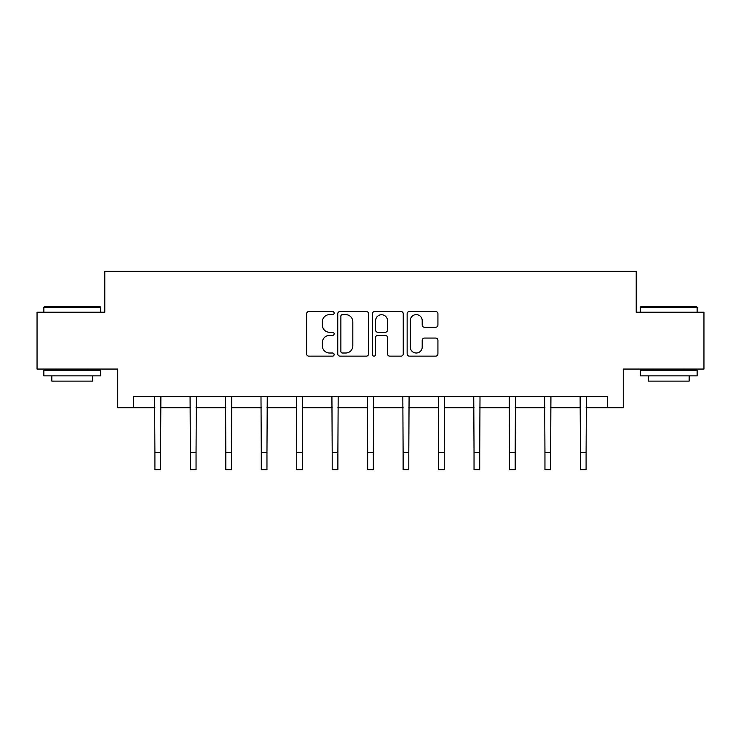 <?xml version="1.0" encoding="UTF-8"?>
<svg xmlns="http://www.w3.org/2000/svg" width="741" height="741" viewBox="0 0 741 741"><rect width="100%" height="100%" fill="white"/><g stroke="black" fill="none" stroke-linecap="round" stroke-linejoin="round"><path stroke-width="1.11" d="M334.135 313.072A1.565 1.565 0 0 0 332.57 311.516L308.867 311.516A2.232 2.232 0 0 0 306.635 313.749L306.635 353.902A2.232 2.232 0 0 0 308.867 356.134L332.57 356.134A1.565 1.565 0 0 0 334.135 354.578A1.565 1.565 0 0 0 332.57 353.012L329.504 353.012A7.141 7.141 0 0 1 322.363 345.871L322.363 342.527A7.141 7.141 0 0 1 329.504 335.386L332.57 335.386A1.565 1.565 0 0 0 334.135 333.82A1.565 1.565 0 0 0 332.57 332.264L329.504 332.264A7.141 7.141 0 0 1 322.363 325.123L322.363 321.779A7.141 7.141 0 0 1 329.504 314.638L332.57 314.638A1.565 1.565 0 0 0 334.135 313.072M435.708 327.244A2.232 2.232 0 0 0 437.931 325.012L437.931 313.749A2.232 2.232 0 0 0 435.708 311.516L409.375 311.516A2.232 2.232 0 0 0 407.142 313.749L407.142 353.902A2.232 2.232 0 0 0 409.375 356.134L435.708 356.134A2.232 2.232 0 0 0 437.931 353.902L437.931 340.295A2.232 2.232 0 0 0 435.708 338.063L424.436 338.063A2.232 2.232 0 0 0 422.203 340.295L422.203 347.047A5.965 5.965 0 0 1 416.238 353.012A5.965 5.965 0 0 1 410.273 347.047L410.273 320.603A5.965 5.965 0 0 1 416.238 314.638A5.965 5.965 0 0 1 422.203 320.603L422.203 325.012A2.232 2.232 0 0 0 424.436 327.244L435.708 327.244M133.649 407.698L133.649 396.333L607.351 396.333L607.351 407.698L623.255 407.698L623.255 369.055L703.95 369.055L703.95 312.23L636.213 312.23L636.213 271.317L104.787 271.317L104.787 312.23L37.05 312.23L37.05 369.055L117.745 369.055L117.745 407.698L154.906 407.698M368.546 313.749A2.232 2.232 0 0 0 366.313 311.516L339.989 311.516A2.232 2.232 0 0 0 337.757 313.749L337.757 353.902A2.232 2.232 0 0 0 339.989 356.134L366.313 356.134A2.232 2.232 0 0 0 368.546 353.902L368.546 313.749M374.687 311.516L401.011 311.516A2.232 2.232 0 0 1 403.243 313.749L403.243 353.902A2.232 2.232 0 0 1 401.011 356.134L389.747 356.134A2.232 2.232 0 0 1 387.515 353.902L387.515 337.618A2.232 2.232 0 0 0 385.283 335.386L377.808 335.386A2.232 2.232 0 0 0 375.576 337.618L375.576 354.578A1.565 1.565 0 0 1 374.01 356.134A1.565 1.565 0 0 1 372.454 354.578L372.454 313.749A2.232 2.232 0 0 1 374.687 311.516M160.584 407.698L190.363 407.698M196.05 407.698L225.82 407.698M231.507 407.698L261.286 407.698M266.964 407.698L296.743 407.698M302.421 407.698L332.2 407.698M337.887 407.698L367.656 407.698M373.344 407.698L403.113 407.698M408.8 407.698L438.579 407.698M444.257 407.698L474.036 407.698M479.714 407.698L509.493 407.698M515.18 407.698L544.95 407.698M550.637 407.698L580.416 407.698M586.094 407.698L607.351 407.698M342.444 314.638A1.565 1.565 0 0 0 340.879 316.203L340.879 351.447A1.565 1.565 0 0 0 342.444 353.012L345.676 353.012A7.141 7.141 0 0 0 352.818 345.871L352.818 321.779A7.141 7.141 0 0 0 345.676 314.638L342.444 314.638M387.515 320.714A5.965 5.965 0 0 0 381.541 314.749A5.965 5.965 0 0 0 375.576 320.714L375.576 330.032A2.232 2.232 0 0 0 377.808 332.264L385.283 332.264A2.232 2.232 0 0 0 387.515 330.032L387.515 320.714M154.619 396.333L154.906 452.631L160.584 452.631L160.88 396.333M154.906 452.631L154.906 469.683L160.584 469.683L160.584 452.631M44.553 306.552L100.016 306.552L100.693 307.228L43.867 307.228L44.553 306.552M72.285 375.872L43.867 375.872L43.867 370.194L100.693 370.194L100.693 375.872L72.285 375.872M92.736 375.872L92.736 381.106L51.824 381.106L51.824 375.872M640.984 306.552L696.447 306.552L697.133 307.228L640.307 307.228L640.984 306.552M668.715 375.872L640.307 375.872L640.307 370.194L697.133 370.194L697.133 375.872L668.715 375.872M689.176 375.872L689.176 381.106L648.264 381.106L648.264 375.872M190.076 396.333L190.363 452.631L196.05 452.631L196.337 396.333M190.363 452.631L190.363 469.683L196.05 469.683L196.05 452.631M225.533 396.333L225.82 452.631L231.507 452.631L231.794 396.333M225.82 452.631L225.82 469.683L231.507 469.683L231.507 452.631M260.989 396.333L261.286 452.631L266.964 452.631L267.251 396.333M261.286 452.631L261.286 469.683L266.964 469.683L266.964 452.631M296.456 396.333L296.743 452.631L302.421 452.631L302.708 396.333M296.743 452.631L296.743 469.683L302.421 469.683L302.421 452.631M331.912 396.333L332.2 452.631L337.887 452.631L338.174 396.333M332.2 452.631L332.2 469.683L337.887 469.683L337.887 452.631M367.369 396.333L367.656 452.631L373.344 452.631L373.631 396.333M367.656 452.631L367.656 469.683L373.344 469.683L373.344 452.631M402.826 396.333L403.113 452.631L408.8 452.631L409.088 396.333M403.113 452.631L403.113 469.683L408.8 469.683L408.8 452.631M438.292 396.333L438.579 452.631L444.257 452.631L444.544 396.333M438.579 452.631L438.579 469.683L444.257 469.683L444.257 452.631M473.749 396.333L474.036 452.631L479.714 452.631L480.011 396.333M474.036 452.631L474.036 469.683L479.714 469.683L479.714 452.631M509.206 396.333L509.493 452.631L515.18 452.631L515.467 396.333M509.493 452.631L509.493 469.683L515.18 469.683L515.18 452.631M544.663 396.333L544.95 452.631L550.637 452.631L550.924 396.333M544.95 452.631L544.95 469.683L550.637 469.683L550.637 452.631M580.12 396.333L580.416 452.631L586.094 452.631L586.381 396.333M580.416 452.631L580.416 469.683L586.094 469.683L586.094 452.631M43.867 312.23L43.867 307.228M56.825 370.194L56.825 369.055M87.734 370.194L87.734 369.055M100.693 312.23L100.693 307.228M640.307 312.23L640.307 307.228M653.266 370.194L653.266 369.055M684.175 370.194L684.175 369.055M697.133 312.23L697.133 307.228"/></g></svg>
